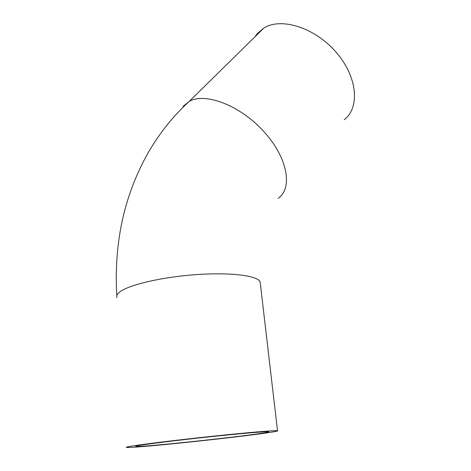 <?xml version="1.0" encoding="UTF-8"?>
<svg xmlns="http://www.w3.org/2000/svg" width="471" height="471" viewBox="0 0 471 471"><rect width="100%" height="100%" fill="white"/><g stroke="black" fill="none" stroke-linecap="round" stroke-linejoin="round"><path stroke-width="0.71" d="M129.425 446.496C126.846 446.973 125.887 447.279 126.558 447.403C131.721 448.563 240.551 437.088 270.142 432.384C275.853 431.501 278.308 430.953 277.519 430.735C275.659 430.2 247.799 432.519 211.214 436.405C174.67 440.279 138.739 444.742 129.425 446.496M262.371 433.167C267.21 432.407 269.288 431.942 268.588 431.754C266.904 431.289 242.406 433.332 210.472 436.723C178.568 440.097 146.964 444.018 138.421 445.595L135.701 446.426C139.875 447.485 236.778 437.271 262.371 433.167M344.195 119.728C359.932 107.883 357.713 77.273 336.453 52.605C315.37 27.801 281.405 17.044 263.978 27.948L257.201 33.682L254.923 36.844M260.351 283.748L260.127 281.841C257.684 275.676 230.69 272.144 196.066 274.628C161.465 277.06 127.853 285.061 119.375 292.255C117.026 294.192 116.219 295.988 116.949 297.648M183.078 106.428L189.242 101.371C205.491 92.098 240.657 105.622 264.207 131.951C287.928 158.162 292.856 188.341 278.161 198.356M263.978 27.948L189.242 101.371C173.151 116.049 159.398 133.275 147.988 153.057C124.144 195.471 113.752 242.983 116.808 295.594M277.519 430.735L260.127 281.841"/></g></svg>
